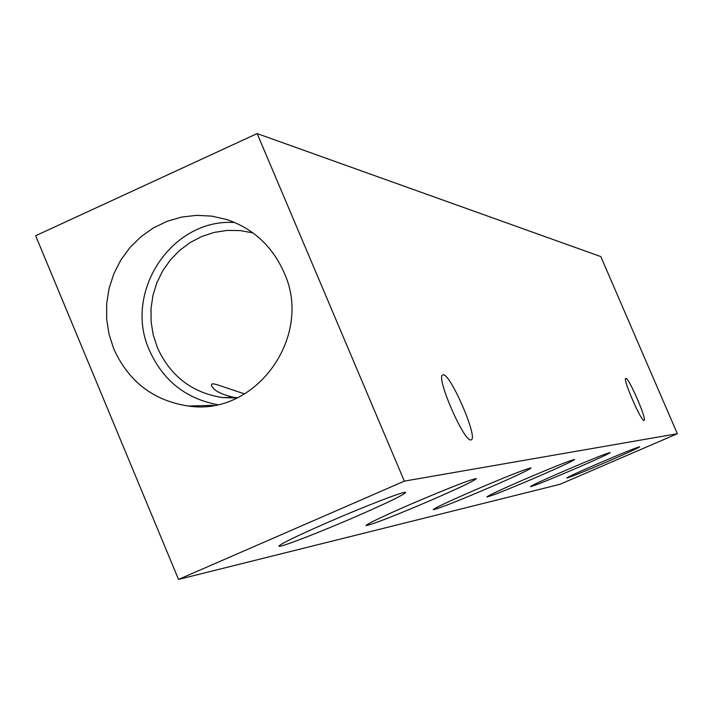 <?xml version="1.0" encoding="UTF-8"?>
<svg xmlns="http://www.w3.org/2000/svg" width="713" height="713" viewBox="0 0 713 713"><rect width="100%" height="100%" fill="white"/><g stroke="black" fill="none" stroke-linecap="round" stroke-linejoin="round"><path stroke-width="1.07" d="M625.88 378.371L625.72 378.416C622.672 378.995 641.326 421.846 643.999 420.376L644.124 420.331C647.056 419.52 628.759 377.444 625.88 378.371M443.228 374.842L442.684 374.976C435.616 376.803 464.225 442.568 470.945 439.912L471.373 439.769C478.093 437.363 450.402 373.487 443.228 374.842M283.952 272.304C272.206 246.047 253.062 228.427 226.511 219.452L211.752 216.128L196.663 215.335L181.646 217.073L167.109 221.306L153.429 227.91L140.969 236.698L130.042 247.447L120.943 259.853L113.902 273.605L109.098 288.328L106.665 303.649L106.665 319.157L109.08 334.45L113.866 349.129C128.803 381.838 153.696 400.813 188.535 406.045C255.976 416.508 313.836 336.09 283.952 272.304M217.305 404.619C185.683 398.522 163.09 380.528 149.543 350.636C122.698 292.348 171.851 217.964 234.835 222.536M356.839 516.185C388.371 502.371 404.627 494.439 405.599 492.38C404.984 490.776 364.726 506.275 327.187 522.656C295.137 536.72 279.059 544.598 278.952 546.274C280.619 547.468 320.69 531.934 356.839 516.185M432.265 499.724C460.375 487.451 475.072 480.41 476.346 478.592C470.286 479.555 448.076 488.236 409.708 504.644C381.205 517.112 366.642 524.108 366.027 525.633C372.828 524.358 394.904 515.722 432.265 499.724M490.892 486.934C516.274 475.883 529.661 469.555 531.069 467.942C526.105 468.798 506.8 476.418 473.174 490.802C447.497 501.997 434.208 508.298 433.299 509.679C438.825 508.592 458.022 501.007 490.892 486.934M537.78 476.703C560.908 466.65 573.199 460.901 574.651 459.457C570.462 460.241 553.413 467.024 523.485 479.822C500.116 489.991 487.906 495.713 486.854 496.979C491.471 496.016 508.44 489.261 537.78 476.703M576.131 468.334C597.378 459.119 608.733 453.851 610.194 452.55C606.576 453.263 591.3 459.386 564.357 470.91C542.905 480.223 531.622 485.464 530.49 486.623C534.438 485.758 549.652 479.671 576.131 468.334M608.082 461.364C627.734 452.853 638.278 447.996 639.713 446.801C636.549 447.47 622.707 453.04 598.216 463.521C578.395 472.113 567.904 476.952 566.737 478.022C570.177 477.238 583.965 471.685 608.082 461.364M237.01 397.979L222.483 397.578C192.136 392.81 170.452 376.188 157.421 347.712L153.268 335.083L151.111 321.928L151.013 308.586L152.965 295.378L156.922 282.651L162.787 270.708L170.416 259.871L179.614 250.397L190.157 242.536L201.779 236.493L214.185 232.42L227.064 230.424L240.076 230.575L252.91 232.857M677.35 433.718L404.351 481.132L257.152 133.581L600.809 256.591L677.35 433.718L559.919 484.323L178.535 579.419L35.65 235.736L257.152 133.581M404.351 481.132L178.535 579.419M244.639 393.941L216.369 384.467L213.035 383.799L212.037 383.942L211.404 385.091C212.982 390.154 220.495 394.253 233.953 397.382L237.429 397.774M188.535 406.045L213.419 405.358M211.993 386.491L211.404 385.091M222.483 397.578L233.953 397.382"/></g></svg>
